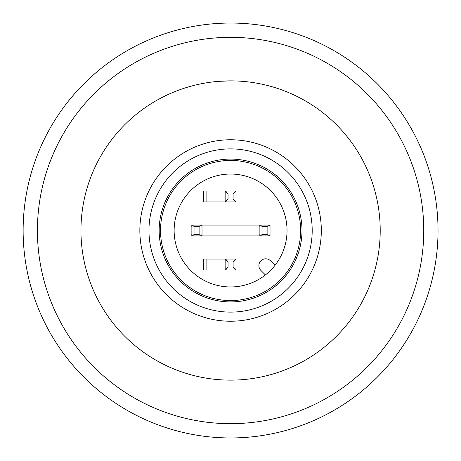 <?xml version="1.0" encoding="UTF-8"?>
<svg xmlns="http://www.w3.org/2000/svg" width="461" height="461" viewBox="0 0 461 461"><rect width="100%" height="100%" fill="white"/><g stroke="black" fill="none" stroke-linecap="round" stroke-linejoin="round"><path stroke-width="0.69" d="M287.036 230.5A56.455 56.455 0 0 1 202.356 279.389A56.455 56.455 0 0 1 202.356 181.611A56.455 56.455 0 0 1 287.036 230.5M300.641 230.5A70.055 70.055 0 0 1 195.556 291.173A70.055 70.055 0 0 1 195.556 169.827A70.055 70.055 0 0 1 300.641 230.5M203.376 201.935L206.096 201.935L206.096 191.05L203.376 191.05L203.376 201.935M234.661 191.05L235.392 191.684L233.11 193.966L228.057 193.966L225.775 191.684L226.501 191.05L236.026 191.05L236.026 192.41L235.392 191.684M235.392 201.301L234.661 201.935L236.026 201.935L236.026 200.575L235.392 201.301L233.11 199.019L228.057 199.019L228.057 193.966M234.661 201.935L226.501 201.935L225.775 201.301L228.057 199.019M225.775 201.301L225.141 200.575L225.141 201.935L226.501 201.935M226.501 191.05L225.141 191.05L225.141 192.41L225.775 191.684M225.141 200.575L225.141 192.41M233.11 199.019L233.11 193.966M236.026 200.575L236.026 192.41M225.141 191.05L206.096 191.05M225.141 201.935L206.096 201.935M200.558 225.06L199.1 226.518L194.046 226.518L192.589 225.06L259.151 225.06L259.151 234.58L260.511 235.94L259.151 235.94L259.151 234.58M259.151 225.06L260.511 225.06L259.151 226.42M268.671 235.94L270.031 234.58L270.031 235.94L260.609 235.94L262.067 234.482L267.115 234.482L268.573 235.94M270.031 226.42L268.671 225.06L270.031 225.06L270.031 234.58M192.491 225.06L191.131 226.42L191.131 225.06L192.589 225.06M191.131 235.94L192.491 235.94L191.131 234.58L191.131 235.94M200.656 225.06L202.016 226.42L202.016 234.58L200.656 235.94L259.151 235.94M202.016 225.06L202.016 226.42M202.016 234.58L202.016 235.94M192.491 235.94L200.656 235.94M192.589 235.94L194.046 234.482L199.1 234.482L200.558 235.94M268.671 225.06L267.115 226.518L262.067 226.518L260.511 225.06M268.573 225.06L260.609 225.06M199.1 226.518L199.1 234.482M194.046 226.518L194.046 234.482M191.131 226.42L191.131 234.58M267.115 226.518L267.115 234.482M262.067 226.518L262.067 234.482M23.131 230.5A207.45 207.45 0 0 0 334.306 410.157A207.45 207.45 0 0 0 334.306 50.843A207.45 207.45 0 0 0 23.131 230.5M230.598 80.865L218.543 81.349M247.586 81.833L242.619 81.349M302.001 230.5A71.415 71.415 0 0 1 194.876 292.349A71.415 71.415 0 0 1 194.876 168.651A71.415 71.415 0 0 1 302.001 230.5M380.216 230.5A149.635 149.635 0 0 1 155.766 360.087A149.635 149.635 0 0 1 155.766 100.913A149.635 149.635 0 0 1 380.216 230.5M321.317 230.5A90.731 90.731 0 0 1 185.218 309.077A90.731 90.731 0 0 1 185.218 151.923A90.731 90.731 0 0 1 321.317 230.5M312.201 230.5A81.62 81.62 0 0 1 189.771 301.183A81.62 81.62 0 0 1 189.771 159.817A81.62 81.62 0 0 1 312.201 230.5M203.376 269.95L206.096 269.95L206.096 259.065L203.376 259.065L203.376 269.95M234.661 259.065L235.392 259.699L233.11 261.981L228.057 261.981L225.775 259.699L226.501 259.065L236.026 259.065L236.026 260.425L235.392 259.699M235.392 269.316L234.661 269.95L236.026 269.95L236.026 268.59L235.392 269.316L233.11 267.034L228.057 267.034L228.057 261.981M234.661 269.95L226.501 269.95L225.775 269.316L228.057 267.034M225.775 269.316L225.141 268.59L225.141 269.95L226.501 269.95M226.501 259.065L225.141 259.065L225.141 260.425L225.775 259.699M225.141 268.59L225.141 260.425M233.11 267.034L233.11 261.981M236.026 268.59L236.026 260.425M225.141 259.065L206.096 259.065M225.141 269.95L206.096 269.95M265.403 274.935L260.88 270.417A6.8 6.8 0 0 1 260.88 260.799A6.8 6.8 0 0 1 270.503 260.799L275.021 265.317M423.751 230.5A193.165 193.165 0 0 1 134.001 397.785A193.165 193.165 0 0 1 134.001 63.215A193.165 193.165 0 0 1 423.751 230.5"/></g></svg>
